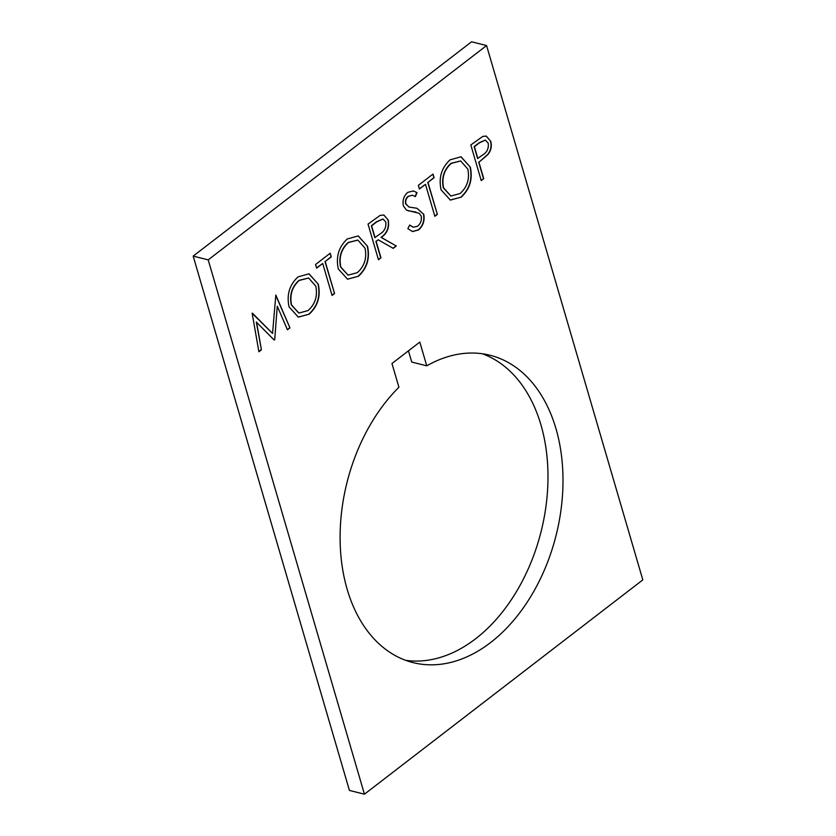 <?xml version="1.0" encoding="UTF-8"?>
<svg xmlns="http://www.w3.org/2000/svg" width="836" height="836" viewBox="0 0 836 836"><rect width="100%" height="100%" fill="white"/><g stroke="black" fill="none" stroke-linecap="round" stroke-linejoin="round"><path stroke-width="1.25" d="M426.757 365.823L419.808 342.081L391.969 363.514L398.918 387.256A158.422 107.844 104 0 0 347.159 589.296A158.422 107.844 104 0 0 413.089 662.614A158.422 107.844 104 0 0 530.588 596.82A158.422 107.844 104 0 0 555.94 428.565A158.422 107.844 104 0 0 490 355.248A158.422 107.844 104 0 0 426.757 365.823L411.74 362.072L408.449 350.827M405.679 660.335A158.422 107.844 104 0 0 518.351 588.387A158.422 107.844 104 0 0 540.923 424.813A158.422 107.844 104 0 0 482.403 353.774M332.059 295.432L322.706 263.465L316.645 268.137L315.569 264.489L330.21 253.224L331.275 256.871L325.204 261.543L334.557 293.509L332.059 295.432M358.425 276.256L347.567 279.214L338.319 268.993C335.727 256.976 338.695 246.975 347.253 238.981L358.247 235.909L367.526 246.286C370.087 258.345 367.046 268.335 358.425 276.256L347.442 279.182M423.727 214.173C424.907 220.579 423.194 225.835 418.596 229.931L412.545 231.572L407.853 228.667L409.671 225.051L413.36 227.214L417.519 226.284C420.644 223.703 421.877 220.296 421.208 216.043L419.191 213.316L406.536 210.17L403.391 205.938C402.304 200.4 403.778 195.864 407.822 192.353L413.381 190.942L416.997 192.667L415.377 196.596L412.43 195.248L408.605 196.22C406.244 198.122 405.324 200.671 405.847 203.869L408.992 207.056L416.986 208.268L423.465 214.11C424.646 220.516 422.943 225.772 418.334 229.869L418.596 229.931M434.845 216.305L425.493 184.338L419.421 189.009L418.355 185.352L432.985 174.087L434.062 177.744L427.99 182.415L437.343 214.382L434.845 216.305M461.211 197.129L450.353 200.086L441.094 189.856C438.503 177.849 441.481 167.837 450.029 159.854L461.023 156.781L470.313 167.158C472.873 179.207 469.832 189.197 461.211 197.129L450.228 200.044M486.573 45.562L208.195 259.871L364.444 794.2L642.821 579.881L486.573 45.562L471.556 41.8L193.179 256.119L349.427 790.438L364.444 794.2M483.73 178.664L481.233 180.586L470.825 144.962L482.78 136.414L486.28 136.08L490.742 141.326C492.038 146.175 491.066 150.616 487.837 154.65L478.923 162.226L483.73 178.664L481.17 180.377M380.955 257.791L378.457 259.714L368.039 224.1L380.056 215.437L383.87 215.009L388.312 220.161C389.503 227.695 387.152 233.453 381.258 237.414L396.295 245.983L393.213 248.355L378.175 239.786L376.148 241.353L380.955 257.791L378.394 259.505M309.174 314.179L298.316 317.126L289.068 306.906C286.476 294.889 289.455 284.888 298.003 276.894L308.996 273.821L318.276 284.209C320.836 296.257 317.795 306.248 309.174 314.179L298.191 317.095M256.558 322.09L261.407 349.824L258.899 351.757L252.159 313.312L272.546 333.418L275.828 295.087L289.946 327.858L287.438 329.792L277.27 306.206L274.72 339.583L274.156 340.012L256.307 322.027L261.407 349.824M208.195 259.871L193.179 256.119M486.155 136.049L490.742 141.326M490.492 141.263C491.777 146.112 490.816 150.553 487.576 154.587L487.837 154.65M487.576 154.587L478.923 162.226M478.673 162.153L483.48 178.601M485.288 140.114L479.227 142.716L474.137 146.634L477.607 158.506L482.759 154.89C486.96 152.434 488.799 148.557 488.255 143.269L485.413 140.134L479.477 142.778L474.388 146.697L477.858 158.568M460.897 156.75L470.313 167.158M470.062 167.095C472.612 179.144 469.581 189.135 460.95 197.066M460.542 160.94L450.97 163.344C443.874 169.823 441.335 177.995 443.341 187.86L450.792 195.969M467.815 169.071L460.678 160.972L451.221 163.407C444.135 169.886 441.586 178.058 443.592 187.922L450.917 196L460.04 193.555C467.24 187.159 469.832 178.998 467.815 169.071M419.369 188.8L425.493 184.338M432.797 174.233L434.062 177.744M433.8 177.681L427.99 182.415M427.739 182.352L437.343 214.382M437.082 214.319L434.783 216.096M418.334 229.869L412.42 231.53M409.619 225.156L413.235 227.183M416.109 212.114L408.104 210.756M413.256 190.911L416.997 192.667M416.746 192.604L415.158 196.46M412.305 195.227L408.605 196.22M408.355 196.157C405.982 198.059 405.063 200.609 405.596 203.806L405.847 203.869M405.596 203.806L409.107 207.077M416.861 208.237L423.465 214.11M383.745 214.977L388.312 220.161M388.061 220.098C389.242 227.632 386.89 233.39 381.007 237.351L381.258 237.414M381.007 237.351L396.295 245.983M396.045 245.92L393.014 248.25M376.148 241.353L378.175 239.786M375.886 241.29L380.693 257.728M382.919 219.011L376.566 221.739L371.351 225.762L374.821 237.633L380.192 233.829C384.445 231.342 386.316 227.423 385.814 222.073L383.045 219.042L376.827 221.812L371.602 225.824L375.071 237.696M358.111 235.877L367.526 246.286M367.276 246.223C369.825 258.282 366.795 268.272 358.163 276.193M357.766 240.078L348.184 242.471C341.098 248.961 338.549 257.122 340.555 266.987L348.006 275.096M365.029 248.208L357.892 240.11L348.434 242.544C341.349 249.023 338.81 257.195 340.806 267.05L348.131 275.128L357.254 272.682C364.454 266.287 367.046 258.136 365.029 248.208M316.583 267.928L322.706 263.465M330.011 253.371L331.275 256.871M331.025 256.809L325.204 261.543M324.953 261.48L334.557 293.509M334.306 293.446L331.996 295.223M308.871 273.79L318.276 284.209M318.025 284.146C320.575 296.195 317.544 306.185 308.912 314.106M308.515 277.991L298.933 280.394C291.848 286.873 289.298 295.045 291.304 304.91L298.755 313.009M315.778 286.121L308.641 278.022L299.194 280.457C292.098 286.936 289.559 295.108 291.555 304.973L298.88 313.051L308.003 310.595C315.203 304.21 317.795 296.048 315.778 286.121M261.156 349.761L258.857 351.538M252.399 313.124L272.546 333.418M275.661 295.212L289.946 327.858M289.695 327.796L287.354 329.593M274.72 339.583L277.27 306.206"/></g></svg>
